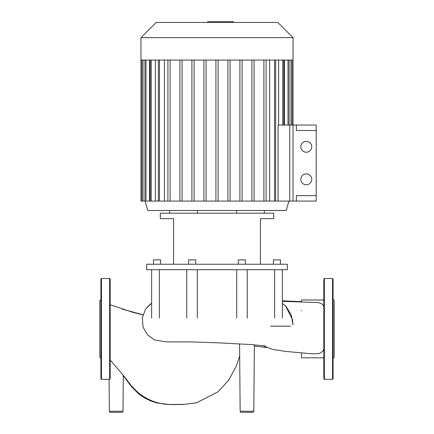 <?xml version="1.0" encoding="UTF-8"?>
<svg xmlns="http://www.w3.org/2000/svg" width="434" height="434" viewBox="0 0 434 434"><rect width="100%" height="100%" fill="white"/><g stroke="black" fill="none" stroke-linecap="round" stroke-linejoin="round"><path stroke-width="0.65" d="M239.568 343.874L240.154 411.22A1.09 1.09 0 0 0 241.244 412.3A1.09 1.09 0 0 1 240.154 411.22L253.798 411.22A1.09 1.09 0 0 1 252.707 412.3L241.244 412.3L252.707 412.3M109.352 411.22A1.09 1.09 0 0 0 110.442 412.3L121.905 412.3A1.09 1.09 0 0 0 122.996 411.22L109.352 411.22L109.07 379.327L101.458 379.327L101.458 278.498L100.91 279.046L100.91 378.779L101.458 379.327M290.574 326.189L270.621 326.189M301.478 310.673L301.478 310.321M262.744 345.594L272.471 349.365L285.371 351.388L312.149 353.813L318.149 353.715L320.558 352.994L322.706 351.193L323.824 349.007M323.824 306.583L322.619 304.576L321.274 303.502L318.442 302.606L282.371 301.31M323.824 357.828L301.478 357.828L301.478 352.961M301.478 302.015L301.478 299.997L323.824 299.997M146.692 264.246L146.692 269.698L287.308 269.698L287.308 264.246L146.692 264.246M260.422 264.246L260.422 218.655L273.68 218.655L273.68 213.208L160.32 213.208L160.32 218.655L173.578 218.655L173.578 264.246M160.623 264.246L160.623 259.885L153.538 259.885L153.538 264.246M195.723 264.246L195.723 259.885L188.638 259.885L188.638 264.246M238.277 264.246L238.277 259.885L245.362 259.885L245.362 264.246M280.462 264.246L280.462 259.885L273.377 259.885L273.377 264.246M264.333 213.208L264.333 210.479M236.606 213.208L236.606 210.479M197.394 213.208L197.394 210.479M169.667 213.208L169.667 210.479M274.624 269.698L274.624 318.014M197.296 318.014L197.296 269.698M236.704 269.698L236.704 318.014M159.376 318.014L159.376 269.698M110.176 378.779L110.176 279.046L109.634 278.498L101.458 278.498M100.91 358.343L99.82 357.253L99.82 300.572L100.91 299.482M332.542 278.498L332.542 379.327L324.366 379.327L323.824 378.779L323.824 279.046L324.366 278.498L332.542 278.498L333.09 279.046L333.09 328.912L333.09 295.793M333.09 358.343L334.18 357.253L334.18 300.572L333.09 299.482M332.542 379.327L333.09 378.779L333.09 328.912M140.969 37.655L293.031 37.655L277.825 22.449L156.175 22.449L140.969 37.655L140.969 60.055L293.031 60.055L293.031 201.078L164.405 201.078L164.405 60.055M158.356 60.055L158.356 201.078L155.356 201.078L155.356 60.055M150.18 60.055L150.18 201.078L149.573 201.078L149.573 60.055M145.059 201.078L147.782 210.479L286.218 210.479L288.941 201.078M278.08 201.078L278.08 125.046L293.031 125.046M278.644 60.055L278.644 125.046M269.595 60.055L269.595 201.078M284.427 60.055L284.427 125.046M140.969 60.055L140.969 201.078L149.573 201.078M150.18 201.078L155.356 201.078M158.356 201.078L164.405 201.078M167.915 60.055L167.915 201.078M170.095 60.055L170.095 201.078M218.09 60.055L218.09 201.078M227.91 60.055L227.91 201.078M230.091 60.055L230.091 201.078M239.904 60.055L239.904 201.078M242.085 60.055L242.085 201.078M266.085 60.055L266.085 201.078M251.904 60.055L251.904 201.078M263.905 60.055L263.905 201.078M254.085 60.055L254.085 201.078M179.915 60.055L179.915 201.078M182.096 60.055L182.096 201.078M191.915 60.055L191.915 201.078M194.096 60.055L194.096 201.078M203.909 60.055L203.909 201.078M206.09 60.055L206.09 201.078M215.91 60.055L215.91 201.078M226.407 22.449L226.407 21.7L207.593 21.7L207.593 22.449M224.15 22.449L224.15 21.7M232.939 22.449L232.939 21.7L226.407 21.7M233.335 22.449L233.335 21.7L232.939 21.7M300.833 146.779A5.452 5.452 0 0 1 306.279 141.332A5.452 5.452 0 0 1 311.731 146.779A5.452 5.452 0 0 1 306.279 152.231A5.452 5.452 0 0 1 300.833 146.779M300.833 179.345A5.452 5.452 0 0 1 306.279 173.898A5.452 5.452 0 0 1 311.731 179.345A5.452 5.452 0 0 1 306.279 184.797A5.452 5.452 0 0 1 300.833 179.345M316.191 201.078L296.368 201.078L296.368 195.631L316.191 195.631L316.191 201.078M316.191 130.498L296.368 130.498L296.368 125.046L316.191 125.046L316.191 195.631M296.368 201.078L289.76 201.078L289.76 125.046L296.368 125.046M109.634 379.327L109.634 278.498M324.366 379.327L324.366 278.498M287.992 60.055L287.992 125.046M290.975 60.055L290.975 125.046M143.025 60.055L143.025 201.078M146.008 60.055L146.008 201.078M151.271 60.055L151.271 201.078M159.446 60.055L159.446 201.078M274.554 60.055L274.554 201.078M282.729 60.055L282.729 125.046M217.016 22.449L217.016 21.7M209.85 22.449L209.85 21.7M254.378 344.813L253.798 411.22M122.03 309.068L142.927 314.769M123.305 375.665L131.155 386.238L137.936 393.193C144.278 398.374 151.184 401.732 158.643 403.262L170.486 404.575L183.219 404.515M239.671 356.189L236.237 366.253L228.637 380.227L218.031 391.81L196.689 402.757L183.794 404.396L171.468 404.45C159.435 404.694 148.233 400.68 137.855 392.401L131.605 386.086L123.663 375.768L110.176 360.003M110.176 304.717L132.354 312.187L142.889 314.889M254.367 346.093L266.368 347.498M145.813 308.769L150.457 303.957M282.371 300.805L301.478 301.657M123.305 375.318L122.996 411.22M282.371 303.437L286.364 306.822L291.42 315.415L292.945 324.833L292.554 319.82L285.691 306.116L282.371 303.437M265.093 345.941L250.906 344.563L218.958 342.865L192.056 341.927L165.62 341.851L154.591 339.93L147.446 334.766L143.041 327.09L142.281 317.688L145.716 308.905L151.629 303.138M282.371 318.014L282.371 269.698M247.272 318.014L247.272 269.698M186.728 318.014L186.728 269.698M151.629 318.014L151.629 269.698M289.082 125.046L289.082 60.055M292.066 125.046L292.066 60.055M275.644 201.078L275.644 60.055M283.82 125.046L283.82 60.055M144.918 60.055L144.918 201.078M141.934 60.055L141.934 201.078M293.031 37.655L293.031 60.055"/></g></svg>
